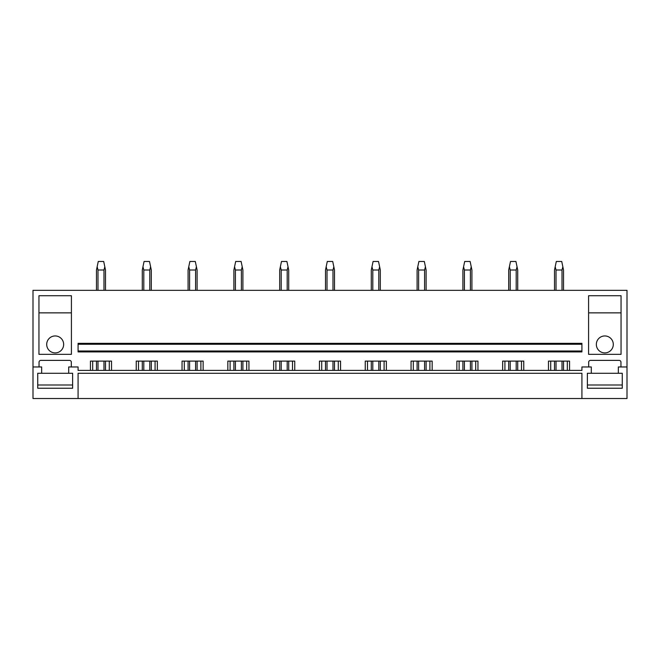 <?xml version="1.0" encoding="UTF-8"?>
<svg xmlns="http://www.w3.org/2000/svg" width="660" height="660" viewBox="0 0 660 660"><rect width="100%" height="100%" fill="white"/><g stroke="black" fill="none" stroke-linecap="round" stroke-linejoin="round"><path stroke-width="0.99" d="M33 366.968L33 398.524L627 398.524L627 290.326L33 290.326L33 366.968L41.654 366.968L41.654 373.279L37.736 373.279L37.736 388.245L72.625 388.245L72.625 373.279L68.706 373.279L68.706 366.968L78.078 366.968L78.078 370.392L581.922 370.392L581.922 366.968L591.294 366.968L591.294 373.279L587.375 373.279L587.375 388.245L622.264 388.245L622.264 373.279L591.294 373.279M581.922 398.524L581.922 373.279L78.078 373.279L78.078 398.524M618.346 373.279L618.346 366.968L627 366.968M136.24 370.392L136.24 361.102L157.336 361.102L157.336 370.392M182.044 370.392L182.044 361.102L203.14 361.102L203.14 370.392M227.84 370.392L227.84 361.102L248.944 361.102L248.944 370.392M273.644 370.392L273.644 361.102L294.748 361.102L294.748 370.392M319.448 370.392L319.448 361.102L340.552 361.102L340.552 370.392M365.252 370.392L365.252 361.102L386.356 361.102L386.356 370.392M411.056 370.392L411.056 361.102L432.16 361.102L432.16 370.392M456.86 370.392L456.86 361.102L477.955 361.102L477.955 370.392M502.664 370.392L502.664 361.102L523.76 361.102L523.76 370.392M548.468 370.392L548.468 361.102L569.563 361.102L569.563 370.392M588.679 366.968L588.679 362.191A1.807 1.807 0 0 1 590.486 360.385L619.154 360.385A1.807 1.807 0 0 1 620.961 362.191L620.961 366.968M39.039 366.968L39.039 362.191A1.807 1.807 0 0 1 40.846 360.385L69.514 360.385A1.807 1.807 0 0 1 71.321 362.191L71.321 366.968M90.436 370.392L90.436 361.102L111.532 361.102L111.532 370.392M38.948 295.738L38.948 354.346L71.412 354.346L71.412 295.738L38.948 295.738M621.052 354.346L588.588 354.346L588.588 295.738L621.052 295.738L621.052 354.346M78.078 351.004L78.078 351.912L581.922 351.912L581.922 351.004L78.078 351.004L78.078 344.248L581.922 344.248L581.922 351.004M581.922 344.248L581.922 343.34L78.078 343.34L78.078 344.248M92.689 370.392L92.689 361.102M109.279 370.392L109.279 361.102M138.493 370.392L138.493 361.102M155.083 370.392L155.083 361.102M184.297 370.392L184.297 361.102M200.887 370.392L200.887 361.102M230.101 370.392L230.101 361.102M246.691 370.392L246.691 361.102M275.905 370.392L275.905 361.102M292.495 370.392L292.495 361.102M321.709 370.392L321.709 361.102M338.291 370.392L338.291 361.102M367.504 370.392L367.504 361.102M384.095 370.392L384.095 361.102M413.308 370.392L413.308 361.102M429.899 370.392L429.899 361.102M459.112 370.392L459.112 361.102M475.703 370.392L475.703 361.102M504.916 370.392L504.916 361.102M521.507 370.392L521.507 361.102M550.72 370.392L550.72 361.102M567.311 370.392L567.311 361.102M63.657 344.429A8.473 8.473 0 0 1 55.184 352.902A8.473 8.473 0 0 1 46.703 344.429A8.473 8.473 0 0 1 55.184 335.948A8.473 8.473 0 0 1 63.657 344.429M71.412 312.865L38.948 312.865M596.343 344.429A8.473 8.473 0 0 0 604.816 352.902A8.473 8.473 0 0 0 613.297 344.429A8.473 8.473 0 0 0 604.816 335.948A8.473 8.473 0 0 0 596.343 344.429M621.052 312.865L588.588 312.865M97.993 370.392L97.993 361.102M97.993 290.326L97.993 270.006L97.16 266.755L96.475 270.006L96.475 290.326M103.975 370.392L103.975 361.102M103.975 290.326L103.975 270.006L97.993 270.006M96.475 370.392L96.475 361.102M103.975 270.006L104.808 266.755L103.694 261.476L98.266 261.476L97.16 266.755M105.493 370.392L105.493 361.102M105.493 290.326L105.493 270.006L104.808 266.755M143.798 370.392L143.798 361.102M143.798 290.326L143.798 270.006L142.964 266.755L142.28 270.006L142.28 290.326M149.779 370.392L149.779 361.102M149.779 290.326L149.779 270.006L143.798 270.006M142.28 370.392L142.28 361.102M149.779 270.006L150.612 266.755L149.498 261.476L144.07 261.476L142.964 266.755M151.297 370.392L151.297 361.102M151.297 290.326L151.297 270.006L150.612 266.755M189.601 370.392L189.601 361.102M189.601 290.326L189.601 270.006L188.768 266.755L188.083 270.006L188.083 290.326M195.583 370.392L195.583 361.102M195.583 290.326L195.583 270.006L189.601 270.006M188.083 370.392L188.083 361.102M195.583 270.006L196.416 266.755L195.302 261.476L189.874 261.476L188.768 266.755M197.101 370.392L197.101 361.102M197.101 290.326L197.101 270.006L196.416 266.755M235.405 370.392L235.405 361.102M235.405 290.326L235.405 270.006L234.572 266.755L233.887 270.006L233.887 290.326M241.387 370.392L241.387 361.102M241.387 290.326L241.387 270.006L235.405 270.006M233.887 370.392L233.887 361.102M241.387 270.006L242.22 266.755L241.106 261.476L235.678 261.476L234.564 266.755M242.905 370.392L242.905 361.102M242.905 290.326L242.905 270.006L242.22 266.755M281.209 370.392L281.209 361.102M281.209 290.326L281.209 270.006L280.368 266.755L279.691 270.006L279.691 290.326M287.191 370.392L287.191 361.102M287.191 290.326L287.191 270.006L281.209 270.006M279.691 370.392L279.691 361.102M287.191 270.006L288.024 266.755L286.91 261.476L281.482 261.476L280.368 266.755M288.709 370.392L288.709 361.102M288.709 290.326L288.709 270.006L288.024 266.755M327.013 370.392L327.013 361.102M327.013 290.326L327.013 270.006L326.172 266.755L325.495 270.006L325.495 290.326M332.986 370.392L332.986 361.102M332.986 290.326L332.986 270.006L327.013 270.006M325.495 370.392L325.495 361.102M332.986 270.006L333.828 266.755L332.714 261.476L327.286 261.476L326.172 266.755M334.504 370.392L334.504 361.102M334.504 290.326L334.504 270.006L333.828 266.755M372.809 370.392L372.809 361.102M372.809 290.326L372.809 270.006L371.976 266.755L371.291 270.006L371.291 290.326M378.79 370.392L378.79 361.102M378.79 290.326L378.79 270.006L372.809 270.006M371.291 370.392L371.291 361.102M378.79 270.006L379.632 266.755L378.518 261.476L373.09 261.476L371.976 266.755M380.308 370.392L380.308 361.102M380.308 290.326L380.308 270.006L379.632 266.755M418.613 370.392L418.613 361.102M418.613 290.326L418.613 270.006L417.78 266.755L417.095 270.006L417.095 290.326M424.594 370.392L424.594 361.102M424.594 290.326L424.594 270.006L418.613 270.006M417.095 370.392L417.095 361.102M425.436 266.755L424.322 261.476L418.894 261.476L417.78 266.755M424.594 270.006L425.428 266.755L426.112 270.006L426.112 290.326M426.112 370.392L426.112 361.102M464.417 370.392L464.417 361.102M464.417 290.326L464.417 270.006L463.584 266.755L462.899 270.006L462.899 290.326M470.398 370.392L470.398 361.102M470.398 290.326L470.398 270.006L464.417 270.006M462.899 370.392L462.899 361.102M470.398 270.006L471.232 266.755L470.126 261.476L464.698 261.476L463.584 266.755M471.916 370.392L471.916 361.102M471.916 290.326L471.916 270.006L471.232 266.755M510.221 370.392L510.221 361.102M510.221 290.326L510.221 270.006L509.388 266.755L508.703 270.006L508.703 290.326M516.202 370.392L516.202 361.102M516.202 290.326L516.202 270.006L510.221 270.006M508.703 370.392L508.703 361.102M516.202 270.006L517.036 266.755L515.93 261.476L510.502 261.476L509.388 266.755M517.72 370.392L517.72 361.102M517.72 290.326L517.72 270.006L517.036 266.755M556.025 370.392L556.025 361.102M556.025 290.326L556.025 270.006L555.192 266.755L554.507 270.006L554.507 290.326M562.006 370.392L562.006 361.102M562.006 290.326L562.006 270.006L556.025 270.006M554.507 370.392L554.507 361.102M562.006 270.006L562.84 266.755L561.734 261.476L556.306 261.476L555.192 266.755M563.524 370.392L563.524 361.102M563.524 290.326L563.524 270.006L562.84 266.755M37.736 373.279L37.736 385.003L72.625 385.003L72.625 373.279M68.706 373.279L41.654 373.279M622.264 373.279L622.264 385.003L587.375 385.003L587.375 373.279"/></g></svg>
